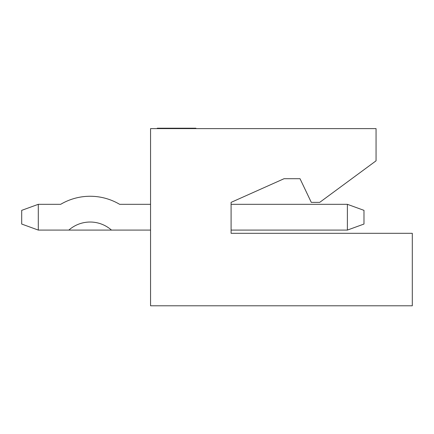 <?xml version="1.0" encoding="UTF-8"?>
<svg xmlns="http://www.w3.org/2000/svg" width="434" height="434" viewBox="0 0 434 434"><rect width="100%" height="100%" fill="white"/><g stroke="black" fill="none" stroke-linecap="round" stroke-linejoin="round"><path stroke-width="0.65" d="M300.019 178.705L284.069 178.705L300.019 178.705L311.297 202.374L319.701 202.374L376.061 160.824L376.061 128.61L150.56 128.61L150.56 305.791L412.3 305.791L412.3 233.308L231.094 233.308L396.193 233.308M68.849 230.085A32.214 32.214 0 0 1 111.462 230.085L38.295 230.085L38.295 204.316L60.673 204.316A57.988 57.988 0 0 1 119.638 204.316L150.56 204.316M111.462 230.085L150.56 230.085M231.094 202.374L284.069 178.705L231.094 202.374L231.094 233.308M363.98 210.354L363.98 224.047L347.384 230.085L347.384 204.316L363.98 210.354M231.094 230.085L347.384 230.085M231.094 204.316L347.384 204.316M60.673 204.316A57.988 57.988 0 0 1 119.638 204.316M38.295 230.085L21.7 224.047L21.7 210.354L38.295 204.316M157.282 128.61L157.282 128.209L158.86 128.209L158.86 128.61M158.86 128.209L180.983 128.209L180.983 128.61M192.512 128.209L195.902 128.209L195.902 128.61M192.984 128.209L192.984 128.61M180.983 128.209L181.662 128.209M174.376 128.209L174.376 128.61M162.766 128.209L162.766 128.61M181.179 128.61L181.179 128.209L192.788 128.209L192.788 128.61M161.513 128.209L161.513 128.61"/></g></svg>
